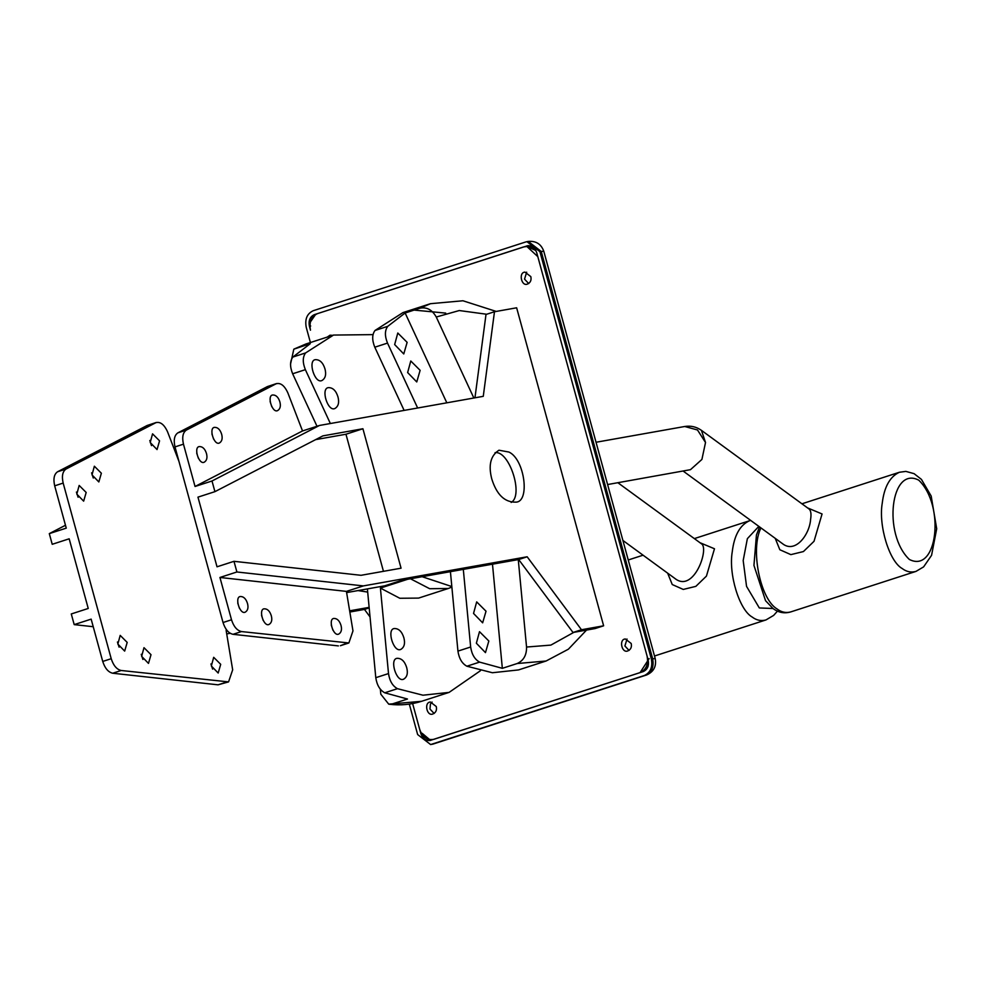 <?xml version="1.0" encoding="UTF-8"?>
<svg xmlns="http://www.w3.org/2000/svg" width="986" height="986" viewBox="0 0 986 986"><rect width="100%" height="100%" fill="white"/><g stroke="black" fill="none" stroke-linecap="round" stroke-linejoin="round"><path stroke-width="1.48" d="M629.056 650.427L624.902 645.978L627.022 639.027M631.188 643.476C631.977 647.198 630.744 649.725 627.49 651.056C621.624 653.077 618.801 639.174 625.346 638.977L631.188 643.476M434.136 713.482L429.97 709.033L430.463 703.93L432.102 702.081M436.268 706.531C437.057 710.253 435.824 712.779 432.571 714.11C426.704 716.144 423.881 702.229 430.426 702.032L436.268 706.531M330.951 335.893L331.752 335.228M327.192 337.113L330.063 335.178L332.381 335.437M528.693 283.574L524.54 279.124L526.672 272.173M530.825 276.622C531.614 280.344 530.382 282.871 527.14 284.202C521.261 286.236 518.451 272.321 524.983 272.124L530.825 276.622M527.646 245.699L314.312 314.657C309.998 316.679 308.359 320.549 309.407 326.243L310.479 330.187C308.988 322.04 311.329 316.531 317.492 313.622L523.615 246.931L526.906 246.512L537.814 256.643L647.075 656.047C648.566 664.182 646.237 669.704 640.074 672.612L433.939 739.29C427.32 740.535 422.587 737.294 419.753 729.591L412.629 703.573L420.825 733.535L422.144 733.301L430.574 740.387M649.145 658.586L640.074 672.612M474.956 397.814L485.999 314.472L494.479 311.736L516.639 307.792L603.629 625.802L595.15 628.55L573.002 632.482L518.685 559.53L401.696 580.335L384.737 585.82L346.616 592.598M511.179 502.453C523.911 495.416 509.306 450.319 495.071 452.66M369.134 607.364L349.648 610.827M66.074 469.003L57.595 471.752C54.082 474.18 53.121 478.876 54.686 485.827L66.259 528.139L49.3 533.623L52.221 544.297L69.18 538.8L88.235 608.461L71.275 613.958L74.197 624.619L91.156 619.134L102.729 661.446C104.935 668.286 108.263 672.218 112.712 673.228L121.192 670.492C116.742 669.469 113.415 665.538 111.208 658.697L63.166 483.078C61.6 476.127 62.562 471.444 66.074 469.003L156.293 422.464L147.124 425.496L155.603 422.76C160.163 421.367 164.157 424.374 167.546 431.794L178.934 461.337M212.619 669.112L210.942 663.948M220.704 664.33L218.177 673.031L211.337 665.994L213.691 657.317L220.704 664.33M151.487 445.635L149.81 440.471M159.559 440.853L157.045 449.567L150.205 442.517L152.559 433.84L159.559 440.853M119.109 647.186L117.433 642.022M127.194 642.404L124.667 651.105L117.839 644.068L120.193 635.391L127.194 642.404M93.276 478.013L91.612 472.849M101.361 473.231L98.834 481.944L92.006 474.895L94.36 466.218L101.361 473.231M142.921 659.474L141.244 654.31M151.006 654.692L148.479 663.393L141.639 656.356L143.993 647.679L151.006 654.692M78.091 497.24L76.415 492.076M86.176 492.458L83.65 501.159L76.809 494.122L79.163 485.445L86.176 492.458M226.546 682.09L218.066 684.826L228.567 681.893L121.192 670.492M226.805 630.19L226.114 630.313L232.671 669.827L228.567 681.893M218.066 684.826L112.712 673.228M57.595 471.752L147.124 425.496M370.033 616.916L364.463 609.422L349.845 612.023M369.183 607.894L364.463 609.422M230.194 633.295L226.718 633.912M93.226 626.714L74.197 624.619M49.3 533.623L65.47 525.267M573.002 632.482L581.481 629.746L603.629 625.802M581.481 629.746L527.165 556.782L363.378 585.906L236.899 571.979L233.978 561.317L217.019 566.802L197.964 497.141L214.923 491.657L322.903 435.874L362.922 428.75L401.068 568.195L361.049 575.306L233.978 561.317M518.685 559.53L527.165 556.782M214.923 491.657L212.002 480.995L319.489 425.459L483.263 396.335L494.479 311.736M491.767 478.95C488.218 465.158 490.609 455.581 498.965 450.22L508.949 452.056C524.848 459.34 530.234 502.268 515.764 502.133C504.696 502.404 496.697 494.676 491.767 478.95M362.922 428.75L345.963 434.234L315.619 439.633M383.455 571.325L345.963 434.234M212.002 480.995L195.043 486.48L183.47 444.168C181.905 437.217 182.866 432.521 186.379 430.081L276.598 383.542L267.428 386.574L275.907 383.837C280.468 382.445 284.461 385.452 287.85 392.884L302.529 430.944L195.043 486.48M231.513 619.787L219.94 577.463L346.419 591.39L352.976 630.904L348.871 642.971L241.496 631.57C237.047 630.547 233.719 626.615 231.513 619.787L223.033 622.523L174.99 446.904L183.47 444.168M236.899 571.979L219.94 577.463M341.008 625.407C342.068 629.549 341.353 632.42 338.839 634.023C333.465 637.129 327.845 618.998 333.81 618.444C337.126 618.37 339.529 620.687 341.008 625.407M332.923 630.19L331.247 625.025M271.31 615.769C272.37 619.911 271.655 622.782 269.141 624.385C263.767 627.49 258.147 609.36 264.112 608.806C267.428 608.732 269.831 611.049 271.31 615.769M263.225 620.551L261.549 615.387M247.498 603.481C248.571 607.622 247.843 610.494 245.341 612.096C239.955 615.202 234.335 597.072 240.301 596.518C243.616 596.444 246.019 598.761 247.498 603.481M239.413 608.263L237.749 603.099M206.481 453.535C207.541 457.677 206.826 460.548 204.312 462.151C198.938 465.256 193.318 447.126 199.283 446.584C202.598 446.498 205.002 448.815 206.481 453.535M198.396 458.317L196.719 453.153M221.665 434.308C222.737 438.45 222.01 441.321 219.508 442.936C214.122 446.029 208.502 427.899 214.467 427.357C217.783 427.271 220.186 429.588 221.665 434.308M213.58 439.09L211.916 433.939M279.876 401.931C280.936 406.072 280.221 408.943 277.707 410.546C272.321 413.652 266.701 395.522 272.666 394.979C275.994 394.893 278.397 397.21 279.876 401.931M271.791 406.713L270.115 401.548M346.85 643.168L340.392 645.719L348.871 642.971M338.371 645.904L233.016 634.306L241.496 631.57M223.033 622.523C225.239 629.364 228.567 633.295 233.016 634.306M186.379 430.081L177.899 432.829C174.386 435.257 173.425 439.953 174.99 446.904M177.899 432.829L267.428 386.574M363.378 585.906L346.419 591.39M319.489 425.459L302.529 430.944M450.417 571.67L457.935 651.117C459.057 658.525 462.04 663.566 466.883 666.216L492.384 672.735L518.525 669.925L546.084 661.014L568.392 649.195L586.534 630.079M518.266 559.604L526.549 647.038C526.684 655.148 523.566 660.645 517.182 663.529L502.342 668.323L479.603 662.111C474.759 659.449 471.776 654.421 470.655 647.001L457.935 651.117M909.314 559.432C937.329 573.926 945.401 505.658 918.742 480.157C890.752 465.577 882.593 533.944 909.314 559.432M807.534 507.889L822.065 513.965L814.017 541.302L803.43 551.556L790.846 554.625L779.827 549.732L775.23 538.344M422.107 576.699L451.822 586.559M445.709 313.104L414.083 310.097M496.217 311.428L462.927 300.767L430.488 303.688L402.929 312.611L375.025 330.458C372.018 334.513 371.944 340.096 374.791 347.208L404.124 410.41M488.834 641.011L485.469 652.621L476.361 643.229L479.504 631.669L488.834 641.011M486.024 611.221L482.647 622.832L473.539 613.44L476.682 601.879L486.024 611.221M420.122 370.329L416.758 381.952L407.637 372.548L410.78 360.987L420.122 370.329M407.132 342.352L403.767 353.962L394.659 344.57L397.789 333.009L407.132 342.352M463.309 569.378L470.655 647.001M374.791 347.208L387.51 343.091C384.663 335.98 384.737 330.396 387.745 326.341L405.135 312.993L419.974 308.187C426.765 306.843 432.188 309.789 436.268 317.024L473.847 398.011M387.51 343.091L417.645 408.007M446.818 402.818L405.135 312.993M502.342 668.323L492.482 564.189M701.428 430.352C696.399 426.802 690.829 425.508 684.74 426.494L697.496 429.982L705.52 442.492L701.428 430.352L808.951 508.924C810.886 510.452 811.441 513.903 810.615 519.289C809.617 534.646 795.234 553.996 782.391 543.582L683.199 471.098M607.598 484.545L690.483 469.669L701.909 459.439L705.52 442.492M598.65 451.834L603.839 470.766M407.699 579.263L380.411 588.087L388.509 673.574C389.63 680.993 392.613 686.022 397.457 688.684L422.957 695.204L449.098 692.394L480.441 670.726M380.337 689.239L380.806 694.193L388.73 704.164L392.638 703.819L407.477 699.025L384.737 692.801C379.893 690.138 376.911 685.11 375.789 677.69L388.509 673.574M758.826 526.364L747.363 538.664L743.185 560.553L746.55 586.374L759.331 607.955L772.975 608.498M699.949 542.694L714.48 548.771L706.432 576.107L695.845 586.362L683.261 589.431L672.242 584.538L667.645 573.149M410.459 578.77L429.686 588.716L448.273 588.494L451.871 587.064M380.411 588.087L399.811 598.268L418.594 598.095L448.273 588.494M373.004 334.624L333.502 335.067L305.598 352.926C302.591 356.969 302.517 362.552 305.364 369.664L330.359 423.524M324.986 368.924C323.014 362.638 319.821 359.545 315.384 359.656C307.435 360.383 314.928 384.565 322.114 380.423C325.454 378.279 326.415 374.446 324.986 368.924M337.976 396.914C336.004 390.616 332.8 387.535 328.375 387.634C320.425 388.373 327.919 412.542 335.092 408.401C338.432 406.257 339.394 402.436 337.976 396.914M403.878 637.794C401.906 631.508 398.701 628.415 394.277 628.526C386.315 629.253 393.808 653.422 400.994 649.293C404.334 647.149 405.295 643.316 403.878 637.794M406.688 667.584C404.716 661.298 401.524 658.204 397.099 658.315C389.137 659.042 396.631 683.212 403.816 679.083C407.156 676.938 408.118 673.105 406.688 667.584M367.384 588.901L375.789 677.69M305.364 369.664L292.645 373.78C289.798 366.669 289.872 361.086 292.879 357.043L310.27 343.683L293.816 349.18L290.525 364.179M292.645 373.78L316.999 426.26M357.955 590.577L367.679 592.081M622.905 540.451L674.806 578.388C693.824 593.831 709.624 547.933 701.366 543.73L701.551 543.878M525.402 246.549L526.795 245.908C531.429 245.046 534.745 247.313 536.729 252.699L648.159 659.991C649.207 665.686 647.568 669.543 643.254 671.577L429.921 740.535M430.759 740.326C426.125 741.189 422.809 738.921 420.825 733.535M310.405 342.536L306.227 327.278C304.736 319.131 307.065 313.622 313.228 310.713L525.723 241.964L526.931 241.669L539.909 251.664L651.339 658.956C652.831 667.103 650.489 672.612 644.326 675.521L430.635 744.566L417.645 734.558L409.313 704.115M111.208 658.697L102.729 661.446M54.686 485.827L63.166 483.078M517.182 663.529L546.084 661.014M466.883 666.216L479.603 662.111M899.355 472.269L905.875 471.394L914.084 473.662L921.429 479.393L931.178 496.044L936.7 528.767L931.573 555.315L923.611 566.888L915.957 571.412C911.076 572.755 906.467 571.781 902.128 568.491C889.298 561.379 878.366 525.513 882.236 503.267C884.183 486.985 889.902 476.657 899.355 472.282L801.938 503.797M760.958 527.917C750.223 548.955 759.996 598.872 777.054 608.954C781.393 612.244 786.002 613.218 790.871 611.875L915.945 571.412M387.745 326.341L375.025 330.458M430.488 303.688L419.974 308.187M436.268 317.024L459.266 310.541L486.69 314.251M573.877 632.322L550.878 645.103L526.549 647.038M392.638 703.819L421.54 701.305L449.098 692.394M397.457 688.684L384.737 692.801M654.507 655.998L765.962 619.935C761.093 621.279 756.484 620.305 752.145 617.014C739.315 609.903 728.383 574.037 732.253 551.79C734.2 535.509 739.907 525.168 749.372 520.805L750.691 520.423M292.879 357.043L305.598 352.926M333.502 335.067L305.943 343.978L295.43 348.477M528.311 245.613L533.525 248.62M310.344 322.028L315.619 314.423L314.312 314.657M648.061 665.131L647.962 666.696M309.407 326.243L310.713 326.009M651.339 658.956L655.209 658.562L543.791 251.27L541.228 251.442L652.646 658.722C654.137 666.869 651.808 672.378 645.645 675.287L433.15 744.036L644.326 675.521M543.791 251.27C541.166 244.035 535.99 240.757 528.237 241.434L541.228 251.442L539.909 251.664M431.843 744.27L430.635 744.566M526.906 246.512L535.891 250.518M684.74 426.494L596.037 442.258M759.565 526.906L756.435 534.979L753.945 565.422L765.543 600.684L773.049 608.559C778.657 612.688 784.597 613.785 790.871 611.875M628.242 559.986L643.069 555.192M694.354 538.602L749.385 520.793M305.943 343.978L294.013 349.069M421.54 701.305C411.137 704.633 400.316 705.606 389.076 704.226M617.865 482.721L701.366 543.73M777.473 611.123L773.628 615.412L765.974 619.935M433.754 743.875L431.942 744.331M655.209 658.562C656.639 666.413 653.656 671.934 646.249 675.139M528.237 241.434L526.931 241.669"/></g></svg>
